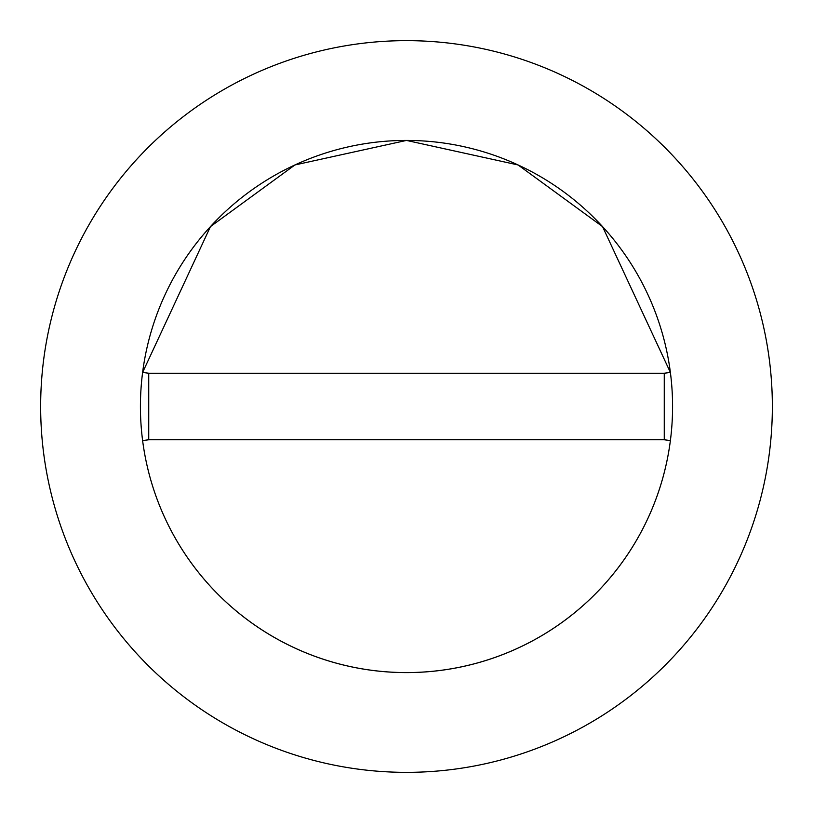 <?xml version="1.0" encoding="UTF-8"?>
<svg xmlns="http://www.w3.org/2000/svg" width="813" height="813" viewBox="0 0 813 813"><rect width="100%" height="100%" fill="white"/><g stroke="black" fill="none" stroke-linecap="round" stroke-linejoin="round"><path stroke-width="1.22" d="M672.575 406.5A266.075 266.075 0 0 0 670.39 372.445L602.555 226.614L518.084 164.958L406.5 140.425L294.916 164.958L210.445 226.614L142.61 372.445A266.075 266.075 0 0 0 406.5 672.575A266.075 266.075 0 0 0 672.575 406.5A266.075 266.075 0 0 0 406.5 140.425A266.075 266.075 0 0 0 142.61 440.555A266.075 266.075 0 0 0 670.39 440.555A266.075 266.075 0 0 0 672.575 406.5M772.35 406.5A365.85 365.85 0 0 0 406.5 40.65A365.85 365.85 0 0 0 40.65 406.5A365.85 365.85 0 0 0 406.5 772.35A365.85 365.85 0 0 0 772.35 406.5M670.39 440.555L664.262 439.762L664.262 373.238L148.738 373.238L148.738 439.762L142.61 440.555M670.39 372.445L664.262 373.238M142.61 372.445L148.738 373.238M148.738 439.762L664.262 439.762"/></g></svg>
